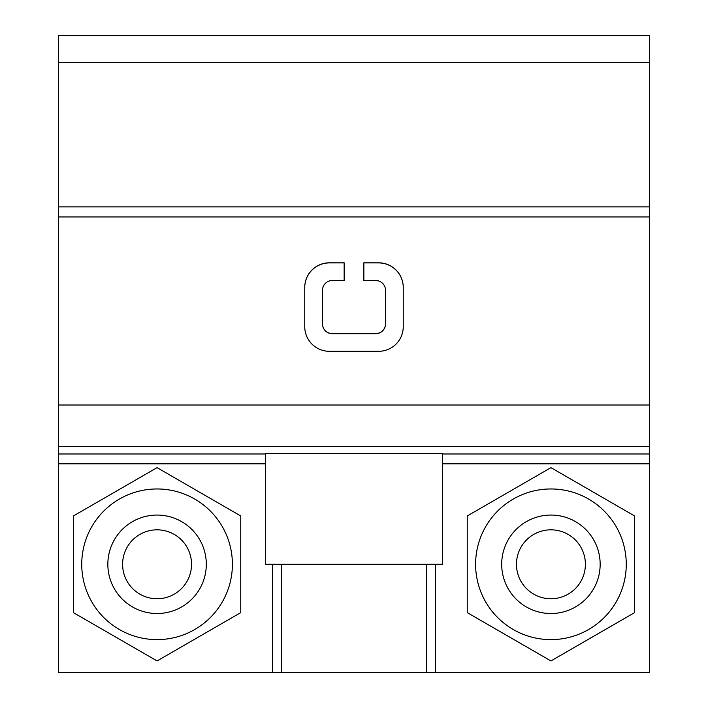 <?xml version="1.0" encoding="UTF-8"?>
<svg xmlns="http://www.w3.org/2000/svg" width="708" height="708" viewBox="0 0 708 708"><rect width="100%" height="100%" fill="white"/><g stroke="black" fill="none" stroke-linecap="round" stroke-linejoin="round"><path stroke-width="1.06" d="M442.615 564.294L442.615 453.501L265.385 453.501L265.385 564.294L442.615 564.294M435.579 672.6L649.395 672.6L649.395 35.4L58.605 35.4L58.605 672.6L435.579 672.6L435.579 564.294M550.93 467.652L634.625 515.973L634.625 612.615L550.93 660.936L467.236 612.615L467.236 515.973L550.93 467.652M550.93 639.616A75.322 75.322 0 0 1 485.697 526.628A75.322 75.322 0 0 1 616.164 526.628A75.322 75.322 0 0 1 550.93 639.616M265.385 453.501L442.615 453.501M304.75 287.386L304.75 326.724A24.612 24.585 0 0 0 329.37 351.301L378.63 351.301A24.612 24.585 0 0 0 403.25 326.724L403.25 287.386A24.612 24.585 0 0 0 378.63 262.81L363.85 262.81L363.85 280.51L375.683 280.51A9.85 9.832 180 0 1 385.524 290.342L385.524 323.768A9.85 9.832 180 0 1 375.683 333.601L332.317 333.601A9.85 9.832 180 0 1 322.476 323.768L322.476 290.342A9.85 9.832 180 0 1 332.317 280.51L344.15 280.51L344.15 262.81L329.37 262.81A24.612 24.585 0 0 0 304.75 287.386M600.163 564.294A49.233 49.233 0 0 0 526.31 521.654A49.233 49.233 0 0 0 526.31 606.924A49.233 49.233 0 0 0 600.163 564.294M344.15 280.51L344.15 262.907L329.37 262.907A24.612 24.585 0 0 0 304.75 287.492M385.524 290.439L385.524 323.875A9.85 9.832 180 0 1 375.683 333.707L332.317 333.707A9.85 9.832 180 0 1 322.476 323.875L322.476 290.439M403.25 287.492A24.612 24.585 0 0 0 378.63 262.907L363.85 262.907L363.85 280.51M585.392 564.294A34.462 34.462 0 0 0 533.699 534.443A34.462 34.462 0 0 0 533.699 594.136A34.462 34.462 0 0 0 585.392 564.294M73.375 515.973L157.07 467.652L240.764 515.973L240.764 612.615L157.07 660.936L73.375 612.615L73.375 515.973M222.303 601.95A75.322 75.322 0 0 1 91.836 601.95A75.322 75.322 0 0 1 157.07 488.962A75.322 75.322 0 0 1 222.303 601.95M132.458 521.654A49.233 49.233 0 0 0 132.458 606.924A49.233 49.233 0 0 0 206.302 564.294A49.233 49.233 0 0 0 132.458 521.654M139.839 534.443A34.462 34.462 0 0 0 139.839 594.136A34.462 34.462 0 0 0 191.532 564.294A34.462 34.462 0 0 0 139.839 534.443M649.395 463.82L442.615 463.82M426.712 672.6L426.712 564.294M649.395 453.987L442.615 453.987M265.385 463.82L58.605 463.82M272.421 672.6L272.421 564.294M281.288 672.6L281.288 564.294M649.395 446.403L58.605 446.403M265.385 453.987L58.605 453.987M58.605 405.011L649.395 405.011M649.395 216.975L58.605 216.975M58.605 206.869L649.395 206.869M649.395 62.614L58.605 62.614"/></g></svg>
